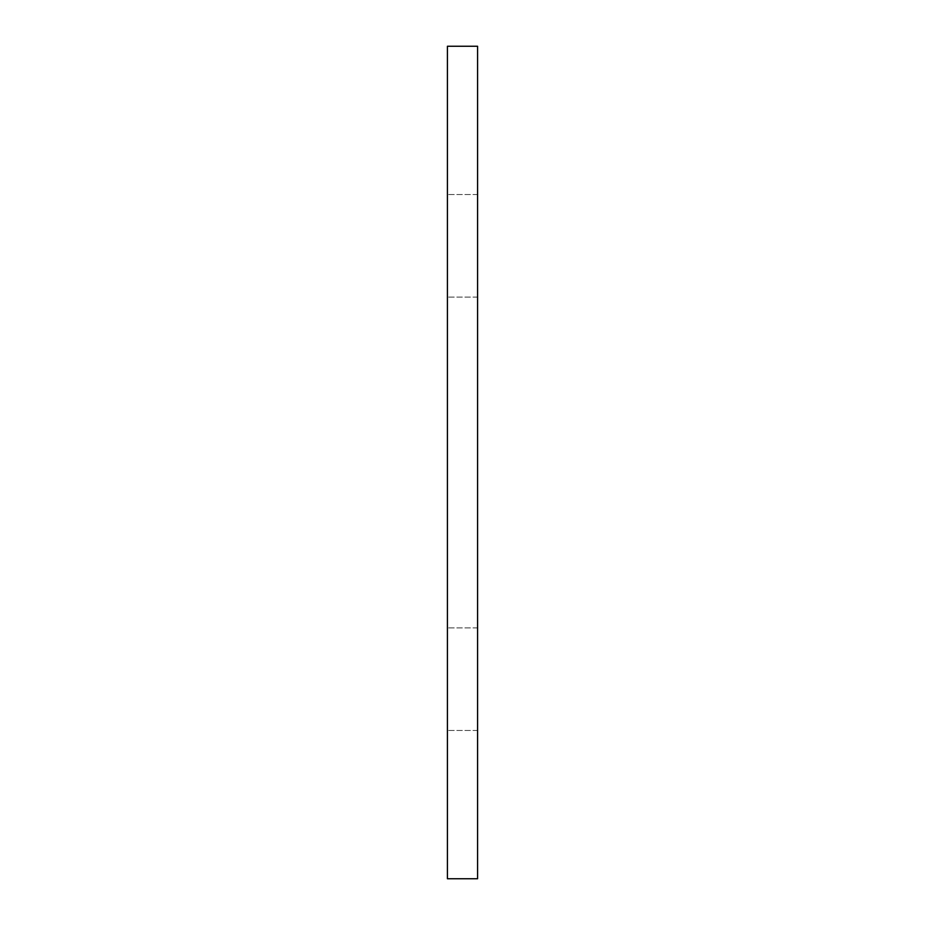 <?xml version="1.0" encoding="UTF-8"?>
<svg xmlns="http://www.w3.org/2000/svg" width="925" height="925" viewBox="0 0 925 925"><rect width="100%" height="100%" fill="white"/><g stroke="black" fill="none" stroke-linecap="round" stroke-linejoin="round"><path stroke-width="0.69" stroke-dasharray="4.62 3.47" d="M447.422 245.807L447.422 194.528L447.422 245.807M477.578 245.807L477.578 194.528L477.578 245.807M447.422 679.193L447.422 730.472L447.422 679.193M477.578 679.193L477.578 730.472L477.578 679.193M477.578 878.75L477.578 46.25M447.422 878.75L447.422 46.25M477.578 194.528L447.422 194.528L477.578 194.528M477.578 627.925L447.422 627.925L477.578 627.925M477.578 730.472L447.422 730.472L477.578 730.472M477.578 297.075L447.422 297.075L477.578 297.075"/><path stroke-width="1.39" d="M477.578 462.5L477.578 878.75L447.422 878.75L447.422 46.25L477.578 46.25L477.578 462.5"/></g></svg>
